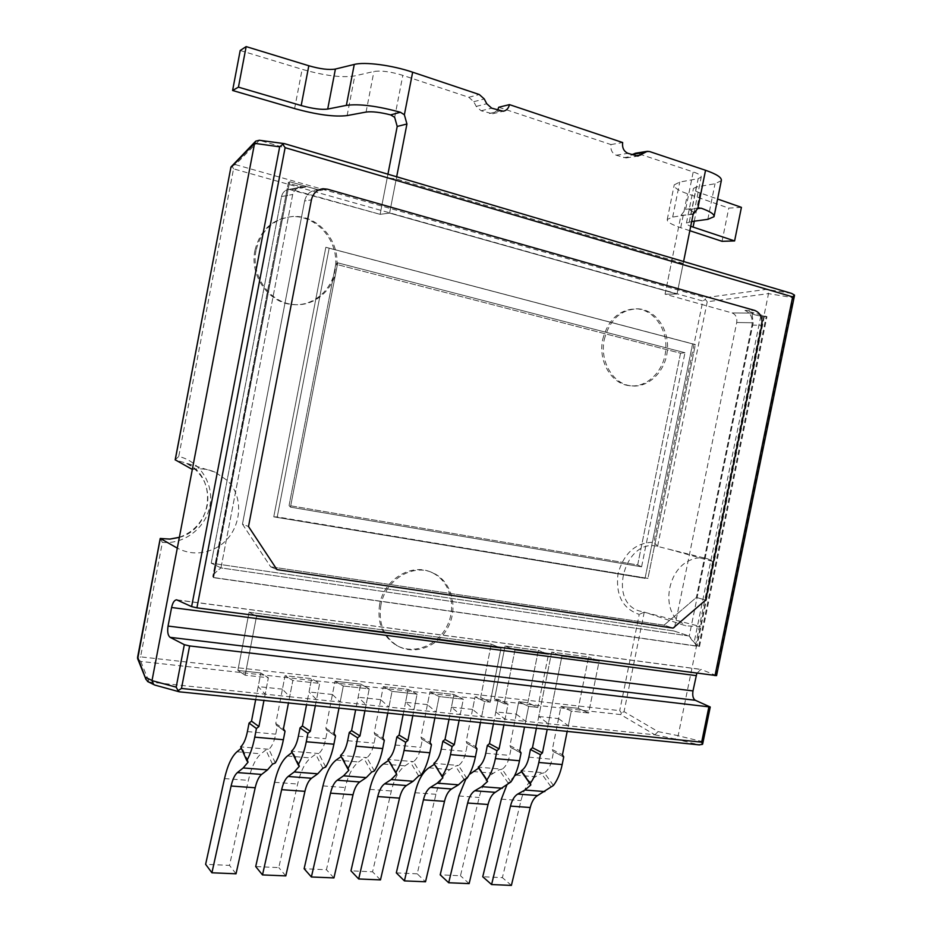 <?xml version="1.0" encoding="UTF-8"?>
<svg xmlns="http://www.w3.org/2000/svg" width="932" height="932" viewBox="0 0 932 932"><rect width="100%" height="100%" fill="white"/><g stroke="black" fill="none" stroke-linecap="round" stroke-linejoin="round"><path stroke-width="0.7" stroke-dasharray="4.66 3.5" d="M538.743 716.487L558.559 718.595L561.017 706.421L578.259 708.332L588.651 713.003L599.148 661.044L588.628 656.978L599.148 661.044L561.914 656.186L548.331 723.71L538.743 716.487L551.674 652.109L588.628 656.978L578.259 708.332L588.628 656.978L551.674 652.109L561.914 656.186L547.201 729.36M563.173 756.668L553.025 751.483L552.327 749.596L561.017 706.421L571.269 711.093L588.651 713.003L599.148 661.044L561.914 656.186L551.674 652.109L536.389 728.253M493.412 723.873L498.294 699.431L495.801 711.908L516.258 714.087L518.74 701.703L527.838 702.716L537.834 707.411L548.47 654.427L538.346 650.35L548.47 654.427L514.953 650.047L548.47 654.427L537.834 707.411L528.665 706.398L537.834 707.411L527.838 702.716L538.346 650.35L505.086 645.969L514.953 650.047L504.224 703.718L514.953 650.047L505.086 645.969L538.346 650.35L527.838 702.716L518.74 701.703L528.665 706.398L525.66 721.345L505.028 719.189L508.045 704.138L504.224 703.718L494.508 699.012L505.086 645.969L494.508 699.012L504.224 703.718L508.045 704.138L498.294 699.431L494.508 699.012L498.294 699.431L508.045 704.138L503.886 724.945M334.658 735.476L326.503 730.094L325.851 728.183L335.019 681.245L332.433 694.491L340.18 702.006L289.677 696.74L282.443 689.167L285.052 675.688L311.637 678.647L319.688 683.412L316.542 699.548L309.028 691.998L311.637 678.647L306.535 704.802M284.062 730.758L276.408 725.352L275.779 723.453L285.052 675.688L292.846 680.465L319.688 683.412L315.342 705.699M383.518 740.02L374.897 734.672L374.221 732.762L383.297 686.628L380.734 699.641L388.935 707.085L340.18 702.006L343.302 686.01L335.019 681.245L360.696 684.111L369.223 688.865L366.113 704.708L358.121 697.229L360.696 684.111L355.651 709.811M338.98 708.11L343.302 686.01L369.223 688.865L364.925 710.755M430.712 744.4L421.66 739.088L420.973 737.177L429.955 691.824L427.415 704.615L436.06 712.001L388.935 707.085L392.034 691.369L383.297 686.628L408.1 689.389L417.07 694.13L413.994 709.706L405.56 702.285L408.1 689.389L403.113 714.658M387.759 713.085L392.034 691.369L417.07 694.13L412.818 715.648M495.801 711.908L505.028 719.189L481.611 716.755L472.571 709.427L475.075 696.845L480.656 697.462L490.255 702.18L501.02 648.229L490.255 702.18L480.656 697.462L491.281 644.152L501.02 648.229L256.533 616.297L245.151 675.211L237.858 670.423L260.832 672.986L237.858 670.423L245.151 675.211L256.533 616.297L501.02 648.229L491.281 644.152L249.077 612.266L237.858 670.423L249.077 612.266L256.533 616.297L249.077 612.266L491.281 644.152L480.656 697.462L475.075 696.845L484.628 701.563L481.611 716.755L436.06 712.001L439.123 696.553L429.955 691.824L453.942 694.491L463.32 699.21L460.28 714.529L451.426 707.178L453.942 694.491L449.014 719.341M434.883 717.896L439.123 696.553L463.32 699.21L459.115 720.378M476.334 748.629L466.885 743.363L466.198 741.453L475.075 696.845L484.628 701.563L490.255 702.18L484.628 701.563L480.446 722.545M255.683 699.606L260.832 672.986L268.369 677.762L245.151 675.211L268.369 677.762L265.189 694.189L258.199 686.581L260.832 672.986L268.369 677.762L263.966 700.456M516.258 714.087L525.66 721.345L568.31 725.795L571.269 711.093L588.651 713.003L578.259 708.332L561.017 706.421L571.269 711.093L567.18 731.399M558.559 718.595L568.31 725.795L654.893 734.812L620.689 714.588L621.411 713.038L619.722 710.638L140.581 656.85L162.389 542.377C184.315 544.556 205.832 527.838 209.886 505.994C214.197 484.186 200.194 461.491 178.746 456.47L233.536 168.855L702.798 301.013L653.868 542.261C636.02 542.308 624.067 552.769 618.009 573.634C615.516 595.07 622.599 608.666 639.236 614.421L619.722 710.638M148.456 681.933L289.677 696.74L292.846 680.465L319.688 683.412L311.637 678.647L285.052 675.688L292.846 680.465L288.466 702.961M282.443 689.167L258.199 686.581M332.433 694.491L309.028 691.998M380.734 699.641L358.121 697.229M427.415 704.615L405.56 702.285M472.571 709.427L451.426 707.178M604.286 339.481C609.703 319.466 621.015 309.249 638.222 308.83C655.942 309.867 669.607 329.998 667.324 350.91C665.332 371.868 648.008 388.493 630.568 385.778C612.72 383.704 599.544 360.94 604.286 339.481M380.885 605.101C378.241 623.403 383.798 636.999 397.556 645.888C414.915 655.872 439.217 646.167 448.665 626.048C458.416 606.08 451.03 580.729 432.809 572.854C412.829 563.149 385.149 579.984 380.885 605.101M256.055 250.359C250.58 275.709 269.965 303.005 293.743 304.543C316.717 306.919 337.337 286.229 337.023 261.682C337.128 237.147 316.123 215.117 292.951 216.457C273.53 218.671 261.228 229.971 256.055 250.359M602.713 339.423C608.118 319.443 619.419 309.238 636.603 308.83C654.299 309.855 667.953 329.951 665.681 350.84C663.689 371.752 646.389 388.353 628.96 385.638C611.136 383.576 597.983 360.847 602.713 339.423M379.627 604.565C376.982 622.832 382.539 636.393 396.275 645.282C413.61 655.254 437.877 645.561 447.313 625.477C457.053 605.555 449.667 580.252 431.469 572.376C411.513 562.683 383.879 579.483 379.627 604.565M254.937 250.463C249.473 275.767 268.835 303.017 292.566 304.554C315.505 306.919 336.103 286.264 335.776 261.764C335.893 237.287 314.911 215.292 291.774 216.632C272.377 218.845 260.098 230.122 254.937 250.463M716.557 675.618L700.981 669.374L696.833 673.254M231.52 165.954L235.435 164.615L259.341 140.289L766.512 289.363L768.516 293.627L678.135 735.779L702.588 741.651L702.751 743.608M668.908 549.251L713.714 561.74L707.633 558.804L657.864 546.49C625.92 537.135 607 600.592 638.711 610.798L700.456 626.549L685.952 625.861L644.525 612.184M657.864 546.49L653.868 542.261M683.203 263.453L671.657 261.484L665.064 294.163L677.028 294.023L389.599 213.09L396.24 178.944L683.203 263.453L677.028 294.023L389.599 213.09L380.128 214.337L387.211 177.872L396.24 178.944M707.633 558.804C701.167 556.882 694.655 557.686 688.084 561.215C669.001 570.862 662.279 603.959 676.317 618.953L685.952 625.861M396.671 176.777L389.599 213.09L380.128 214.337L292.019 189.65L306.838 186.831L301.246 186.971C296.912 187.577 294.058 190.081 292.695 194.497L220.966 567.903L689.249 636.008L673.871 630.964L736.723 322.507C737.317 317.661 735.779 314.48 732.121 312.942L665.064 294.163L677.028 294.023L683.599 261.508M192.318 469.448C200.298 468.12 207.918 469.017 215.164 472.163L227.105 480.353C247.248 499.331 239.874 537.543 213.952 548.913C201.475 554.528 189.254 554.26 177.301 548.133M387.933 174.191L380.128 214.337L289.048 189.371L301.257 187.029L289.048 189.371L292.019 189.65L306.838 186.831L301.246 186.971C296.912 187.577 294.058 190.081 292.695 194.497L220.966 567.903L211.226 563.161L281.546 196.535C282.571 192.353 285.075 189.965 289.048 189.371C285.075 189.965 282.571 192.353 281.546 196.535L211.226 563.161L673.871 630.964L736.723 322.507C737.317 317.661 735.779 314.48 732.121 312.942L665.064 294.163L680.954 215.397L685.637 209.42L693.21 171.919L637.826 153.5L649.744 151.601M699.489 646.563L766.954 316.635L744.971 310.426C750.575 312.779 752.905 317.672 751.984 325.105L696.39 597.424L705.652 600.091L696.39 597.424L664.015 625.186L696.39 597.424L751.984 325.105C752.905 317.672 750.575 312.779 744.971 310.426L762.947 315.505L764.403 316.204L760.803 316.088C755.258 315.121 752.275 314.224 751.868 313.408C754 314.934 758.776 316.006 766.174 316.624L698.767 646.319L699.489 646.563L213.603 577.677L696.95 646.062L213.148 577.456L289.607 181.705L320.55 190.454L289.607 181.705L213.603 577.677L289.607 181.705L288.454 182.159L212.764 576.558L288.454 182.159C287.499 183.651 303.448 187.693 306.838 186.831C303.448 187.693 287.499 183.651 288.454 182.159L213.148 577.456L212.764 576.558L213.148 577.456L698.767 646.319C695.587 644.827 692.418 641.391 689.249 636.008L673.871 630.964L211.226 563.161L220.966 567.903C216.061 571.642 213.335 574.531 212.764 576.558C213.335 574.531 216.061 571.642 220.966 567.903L689.249 636.008L753.207 322.763L751.973 313.56L753.673 313.094L732.121 312.942L753.673 313.094L751.868 313.408L753.673 313.094L751.973 313.56L753.207 322.763L736.723 322.507L753.207 322.763L689.249 636.008L696.985 645.993M273.763 516.864L645.037 578.364L692.592 343.815L325.839 247.271L273.763 516.864L645.037 578.364L692.592 343.815L695.354 344.619L647.926 578.388L273.763 516.864L325.839 247.271L695.354 344.619L647.926 578.388L277.247 516.922L329.171 248.227L695.354 344.619L325.839 247.271L329.171 248.227L277.247 516.922L273.763 516.864M320.55 190.454L316.158 190.012C310.065 190.885 306.22 194.543 304.624 200.997L242.448 524.157L270.711 566.877L242.448 524.157L248.506 526.522L242.448 524.157L304.624 200.997L311.416 199.856L304.624 200.997C306.22 194.543 310.065 190.885 316.158 190.012L323.043 188.753L316.158 190.012L320.55 190.454L327.482 189.196L320.55 190.454M270.688 566.819L664.038 625.151L673.102 628.098L664.05 625.151L270.688 566.819L276.955 569.603L270.676 566.819M641.589 566.819L684.973 352.727L337.733 262.836L290.458 507.136L641.589 566.819L684.973 352.727L680.546 353.228L335.765 264.199L337.733 262.836L290.458 507.136L641.589 566.819L637.674 564.943L680.546 353.228L335.765 264.199L289.071 505.528L290.458 507.136L289.071 505.528L637.674 564.943L680.546 353.228L684.973 352.727L337.733 262.836L335.765 264.199L289.071 505.528L637.674 564.943L641.589 566.819M794.425 295.933L793.412 297.751L768.516 293.627L707.237 301.758L705.314 299.417L702.798 301.013M231.94 165.651L233.536 168.855M175.193 459.802L178.746 456.47M235.435 164.615L705.256 297.692L705.314 299.417M654.893 734.812L658.062 731.608L624.056 711.652L621.411 713.038M644.187 612.126L639.236 614.421M620.689 714.588L140.79 661.429L137.959 659.169L140.581 656.85M160.211 538.498L162.389 542.377M654.812 734.812L674.885 738.936L678.135 735.779M179.526 691.824L155.096 685.148M240.2 50.491L302.131 69.317C324.604 75.737 342.149 77.927 354.777 75.9L373.918 71.484C381.165 70.389 390.799 71.671 402.822 75.352L468.808 97.289L473.759 101.693L476.217 106.399L481.133 110.768L492.609 113.762L497.641 110.151M498.725 107.238L610.949 144.565C610.355 149.784 612.114 153.337 616.203 155.213L626.048 157.951L632.036 154.677M635.438 153.221L637.826 153.5M766.174 316.624L766.954 316.635M721.321 180.622L715.019 183.744L696.321 187.029L693.431 188.45C693.175 189.744 695.365 191.223 700.002 192.877L717.593 199.029M741.418 207.358L728.789 208.104L687.56 193.809C678.181 190.477 673.743 187.507 674.22 184.874L679.754 182.066L698.184 178.653L701.202 177.115C701.505 175.589 698.837 173.853 693.21 171.919M610.949 144.565L622.658 142.526M689.82 230.705L680.709 227.699C671.32 224.542 666.834 221.793 667.254 219.463L672.683 217.086L693.257 213.812M693.769 212.31L688.865 209.397L685.637 209.42M691.684 221.536L686.441 223.063C686.208 223.96 687.63 225.043 690.717 226.29M722.044 241.318L728.789 208.104M478.803 768.003L478.244 767.153L502.092 769.191L499.121 769.809L493.343 773.234C486.877 777.404 482.135 785.49 479.13 797.489L460.478 875.754L440.207 874.845M510.864 782.006L502.092 769.191C505.68 766.861 508.22 762.271 509.711 755.421L511.26 747.685L520.103 752.404M469.134 883.618L460.478 875.754M466.082 778.511L469.297 774.515M520.464 752.718L510.654 747.487L509.955 745.588L518.74 701.703L528.665 706.398L524.518 727.053M510.654 747.487L511.26 747.685M521.757 771.603L521.209 770.822L544.311 772.803L541.364 773.397L535.434 776.752C528.805 780.841 523.982 788.787 520.976 800.6L502.395 877.641L482.753 876.756M553.445 785.455L544.311 772.803C547.993 770.519 550.567 765.999 552.047 759.265L553.585 751.658L562.835 756.388M514.546 775.855L507.078 784.406M511.388 885.4L502.395 877.641M434.428 764.287L433.858 763.366L458.497 765.463L455.515 766.092L449.888 769.599C443.597 773.863 438.949 782.088 435.931 794.285L417.221 873.82L425.516 881.777M395.774 772.698L388.574 760.442M388.632 760.407L388.97 759.836L387.992 759.44L413.458 761.619L410.453 762.26L405.001 765.848C398.908 770.205 394.353 778.581 391.335 790.977L372.567 871.816L350.968 870.837M348.009 768.842L341.147 756.493M341.31 756.376L340.564 755.398L366.893 757.646L363.876 758.298L358.61 761.957C352.727 766.419 348.277 774.946 345.259 787.552L326.445 869.742L304.123 868.741M298.59 764.869L292.089 752.415M292.357 752.206L291.483 751.204L318.744 753.534L315.692 754.198L310.647 757.949C304.997 762.516 300.652 771.207 297.634 784.022L278.785 867.599L255.706 866.562M247.399 760.768L241.295 748.221M241.679 747.895L240.689 746.858L268.905 749.27L265.841 749.945L261.018 753.802C255.613 758.473 251.395 767.327 248.39 780.364L229.493 865.385L205.623 864.313M466.862 778.453L458.497 765.463C461.981 763.087 464.486 758.415 465.988 751.448L467.549 743.585L475.949 748.268M421.392 774.772L413.458 761.619C416.837 759.184 419.284 754.419 420.798 747.347L422.382 739.356L430.304 743.981M374.373 770.962L366.893 757.646C370.167 755.153 372.567 750.295 374.093 743.095L375.689 734.975L383.075 739.542M325.722 767.024L318.744 753.534C321.889 750.971 324.22 746.031 325.757 738.703L327.377 730.443L334.192 734.929M275.336 762.947L268.905 749.27C271.911 746.66 274.194 741.616 275.744 734.16L277.375 725.748L283.573 730.129M466.885 743.363L467.549 743.585M429.955 691.824L453.942 694.491L463.32 699.21L439.123 696.553L429.955 691.824M421.66 739.088L422.382 739.356M383.297 686.628L408.1 689.389L417.07 694.13L392.034 691.369L383.297 686.628M374.897 734.672L375.689 734.975M335.019 681.245L360.696 684.111L369.223 688.865L343.302 686.01L335.019 681.245M326.503 730.094L327.377 730.443M276.408 725.352L277.375 725.748M236.029 873.797L229.493 865.385M285.809 875.894L278.785 867.599M333.924 877.921L326.445 869.742M380.477 879.89L372.567 871.816M396.31 872.876L417.221 873.82M140.79 661.429L149.143 682.084M177.266 599.998L701.633 669.526M149.26 682.108L155.493 685.206M674.885 738.936L699.035 744.854M658.062 731.608L678.158 735.674M644.245 612.126L624.056 711.652M707.237 301.758L657.584 546.397M702.588 741.651L709.753 706.666M715.997 675.281L793.412 297.751M791.571 293.405L766.512 289.363L705.256 297.692M284.575 143.679L259.341 140.289M179.34 537.403C213.486 528.421 217.96 475.483 185.41 462.866L175.309 460.035M281.546 196.535L292.695 194.497L281.546 196.535M760.803 316.088L694.072 642.707M695.4 645.981L762.947 315.505M744.971 310.426L754.78 310.461L744.971 310.426M751.984 325.105L761.817 325.291L751.984 325.105M394.667 117.339L402.822 75.352M680.954 215.397L693.14 214.302M468.808 97.289L479.281 94.516M473.759 101.693L484.267 98.978M476.217 106.399L486.76 103.755M481.133 110.768L491.712 108.182M489.417 113.494L500.076 110.955M616.203 155.213L627.935 153.326M623.671 157.671L629.007 156.832M680.709 227.699L687.56 193.809M672.683 217.086L679.754 182.066M690.962 214.442L698.184 178.653M707.819 219.335L715.019 183.744M689.284 221.863L696.321 187.029M694.282 221.175L700.002 192.877M688.865 209.397L697.031 208.605M294.605 108.578L302.131 69.317M347.123 115.58L354.777 75.9M366.066 112.061L373.918 71.484M472.99 771.533L493.343 773.234M458.893 795.986L479.13 797.489M485.793 753.242L509.711 755.421M508.185 783.125L499.121 769.809M509.955 745.588L519.765 750.796M515.711 775.109L535.434 776.752M528.887 757.157L552.047 759.265M501.369 799.143L520.976 800.6M552.327 749.596L562.462 754.769M550.812 786.55L541.364 773.397M428.86 767.84L449.888 769.599M383.273 764.03L405.001 765.848M336.149 760.081L358.61 761.957M287.417 756.003L310.647 757.949M236.973 751.786L261.018 753.802M441.267 749.2L465.988 751.448M395.25 745.018L420.798 747.347M347.659 740.695L374.093 743.095M298.403 736.222L325.757 738.703M247.411 731.585L275.744 734.16M224.519 778.593L248.39 780.364M274.579 782.309L297.634 784.022M322.961 785.897L345.259 787.552M369.759 789.369L391.335 790.977M415.043 792.736L435.931 794.285M464.159 779.583L455.515 766.092M466.198 741.453L475.635 746.695M420.973 737.177L430.025 742.454M418.654 775.925L410.453 762.26M371.588 772.139L363.876 758.298M374.221 732.762L382.842 738.074M322.891 768.224L315.692 754.198M325.851 728.183L334.005 733.531M272.482 764.17L265.841 749.945M275.779 723.453L283.433 728.836M638.222 308.83L636.603 308.83M630.568 385.778L628.96 385.638M432.809 572.854L431.469 572.376M397.556 645.888L396.275 645.282M292.951 216.457L291.774 216.632M293.743 304.543L292.566 304.554M176.614 599.824L700.981 669.374M215.164 472.163L185.41 462.866C193.996 467.107 200.427 473.596 204.679 482.357C207.883 490.477 208.651 498.585 206.986 506.67C203.013 521.815 193.809 532.021 179.363 537.298M764.403 316.204L696.996 646.004M492.609 113.762L503.303 111.223M626.048 157.951L637.861 156.098M646.61 151.438L647.332 151.31M667.254 219.463L674.22 184.874M693.967 212.939L701.202 177.115M686.441 223.063L693.431 188.45M698.825 207.999L687.152 209.129M479.083 767.49L487.681 780.445M530.972 783.917L522.002 771.125M442.956 776.869L434.766 763.727M396.717 773.176L388.97 759.836M348.883 769.354L341.613 755.829M299.382 765.405L292.625 751.681M248.11 761.327L241.912 747.394"/><path stroke-width="1.4" d="M696.833 673.254L692.989 690.915C692.278 695.656 693.058 698.779 695.342 700.293L710.254 707.015L702.763 743.526M710.254 707.015L189.615 645.934L184.326 644.676L170.125 637.348C167.9 635.577 167.201 631.814 168.051 626.071L171.605 607.501C172.7 602.62 174.366 600.068 176.614 599.824L191.619 606.616L196.92 607.839L716.557 675.618L794.402 295.992M155.096 685.148L153.64 684.519L152.032 680.5L254.564 143.342L255.729 141.14L259.341 140.289M230.938 167.073L175.193 459.802L192.318 469.448M137.703 658.808L160.292 538.44L177.301 548.133M761.817 325.291C762.749 317.789 760.407 312.837 754.78 310.461L327.482 189.196L323.043 188.753C316.903 189.627 313.024 193.332 311.416 199.856L248.506 526.522L276.955 569.603L673.102 628.098L705.652 600.091L761.817 325.291C762.749 317.789 760.407 312.837 754.78 310.461L327.482 189.196L323.043 188.753C316.903 189.627 313.024 193.332 311.416 199.856L248.506 526.522L276.955 569.603L673.102 628.098L705.652 600.091L761.817 325.291M284.575 143.679L791.664 293.429L794.495 295.095L794.425 295.933M794.495 295.095L792.666 296.877L715.007 675.63M284.481 143.633L282.757 144.274L285.122 147.664L792.666 296.877M191.619 606.616L279.682 146.825L282.757 144.274M175.228 459.965L230.95 167.026L255.683 141.198M179.363 537.298L169.845 539.069L160.211 538.498L137.552 657.526M702.751 743.608L702.507 744.342L701.656 742.175L181.472 688.457L189.615 645.934M702.507 744.342L699.035 744.854L179.305 691.812L178.082 690.635L181.472 688.457M184.326 644.676L176.183 687.164L178.082 690.635M137.691 657.142L145.975 679.44L148.456 681.933M387.933 174.191L397.207 126.449L406.935 124.003L396.671 176.777M390.648 114.892L400.411 112.259C377.25 105.945 359.228 103.65 346.366 105.374L327.703 109.067C321.458 109.883 312.628 108.706 301.187 105.549L238.441 87.154L232.592 90.486L294.605 108.578C317.09 114.776 334.6 117.106 347.123 115.58L366.066 112.061C371.845 111.281 380.035 112.224 390.648 114.892L394.667 117.339L397.207 126.449M497.641 110.151L498.725 107.238L509.466 104.629L622.658 142.526C622.052 147.815 623.823 151.415 627.935 153.326L637.861 156.098L647.332 151.31L649.744 151.601L705.547 170.288C716.696 174.156 721.951 177.604 721.321 180.622L714.098 216.282M632.036 154.677L635.438 153.221L646.61 151.438M697.031 208.605L701.237 208.209L697.87 208.244L693.14 214.302L683.599 261.508M400.411 112.259L404.372 114.764L412.655 72.207L479.281 94.516L484.267 98.978L486.76 103.755L491.712 108.182L503.303 111.223C506.53 110.524 508.581 108.322 509.466 104.629M404.372 114.764L406.935 124.003M717.593 199.029L741.418 207.358L734.602 240.922L722.044 241.318L689.82 230.705M412.655 72.207C392.186 65.217 364.727 61.605 354.265 64.448L335.404 69.05C329.113 70.121 320.247 69.026 308.818 65.753L246.153 46.6L240.2 50.491L232.592 90.486M693.257 213.812L693.769 212.31M701.237 208.209C710.335 211.517 714.599 214.337 714.017 216.69L707.819 219.335L691.684 221.536M690.717 226.29L734.602 240.922M238.441 87.154L246.153 46.6M469.297 774.515L478.803 768.003M495.381 758.613C493.576 767.362 490.71 774.515 486.795 780.061L478.244 767.153C481.774 764.788 484.291 760.151 485.793 753.242L487.343 745.449L489.463 743.654L499.098 748.874L496.966 750.691L495.381 758.613L519.497 760.757C517.703 769.436 514.825 776.519 510.864 782.006L495.253 792.328C491.98 794.367 489.58 798.421 488.053 804.491L469.134 883.618L448.7 882.755L440.207 874.845L458.893 795.986L466.082 778.511M520.103 752.404L521.07 752.916L519.765 750.796L524.518 727.053M519.497 760.757L521.07 752.916M448.7 882.755L467.654 803.023C469.18 796.907 471.569 792.829 474.784 790.767L495.253 792.328M489.463 743.654L493.412 723.873M499.098 748.874L503.886 724.945M486.795 780.061L487.564 781.459L481.809 786.655L474.784 790.767M487.343 745.449L496.966 750.691M507.078 784.406L501.369 799.143L482.753 876.756L491.595 884.561L510.468 806.098C512.006 800.087 514.429 796.068 517.738 794.052L524.949 790.033L530.844 784.942L521.582 771.719L514.546 775.855M530.844 784.942L530.145 783.567C534.141 778.127 537.042 771.09 538.824 762.481L562.171 764.566C560.4 773.094 557.487 780.061 553.445 785.455L537.554 795.567C534.211 797.571 531.764 801.555 530.238 807.52L511.388 885.4L491.595 884.561M562.835 756.388L563.732 756.854L562.462 754.769L567.18 731.399M562.171 764.566L563.732 756.854M536.389 728.253L532.475 747.72L542.459 752.905L540.385 754.699L538.824 762.481M532.475 747.72L530.425 749.479L528.887 757.157C527.395 763.96 524.832 768.516 521.209 770.822L530.145 783.567M547.201 729.36L542.459 752.905M530.425 749.479L540.385 754.699M404.418 880.891L423.431 799.842C424.969 793.633 427.299 789.474 430.433 787.365L437.248 783.16L442.851 777.871L434.428 764.287L428.86 767.84C422.674 772.15 418.06 780.445 415.043 792.736L396.31 872.876L404.418 880.891L425.516 881.777L444.494 801.357C446.032 795.194 448.385 791.07 451.566 788.985L458.486 784.826L464.159 779.583L466.862 778.453C470.753 772.849 473.596 765.65 475.413 756.831L476.998 748.85L475.635 746.695L480.446 722.545M388.574 760.442L383.273 764.03C377.285 768.434 372.777 776.88 369.759 789.369L350.968 870.837L358.68 878.969L380.477 879.89L399.513 798.13C401.051 791.862 403.358 787.657 406.434 785.525L413.132 781.272L418.654 775.925L421.392 774.772C425.19 769.063 428.009 761.735 429.838 752.765L431.446 744.656L430.025 742.454L434.883 717.896M341.147 756.493L336.149 760.081C330.382 764.589 325.979 773.199 322.961 785.897L304.123 868.741L311.393 876.977L333.924 877.921L353.018 794.786C354.556 788.414 356.805 784.138 359.775 781.96L366.253 777.603L371.588 772.139L374.373 770.962C378.077 765.149 380.85 757.681 382.691 748.559L384.322 740.311L382.842 738.074L387.759 713.085M292.089 752.415L287.417 756.003C281.872 760.617 277.596 769.389 274.579 782.309L255.706 866.562L262.498 874.915L285.809 875.894L304.939 791.338C306.477 784.849 308.678 780.492 311.533 778.255L317.742 773.805L322.891 768.224L325.722 767.024C329.311 761.106 332.037 753.499 333.901 744.214L335.543 735.814L334.005 733.531L338.98 708.11M241.295 748.221L236.973 751.786C231.684 756.504 227.536 765.44 224.519 778.593L205.623 864.313L211.913 872.783L236.029 873.797L255.193 787.761C256.731 781.156 258.863 776.717 261.601 774.434L267.531 769.867L272.482 764.17L275.336 762.947C278.819 756.901 281.499 749.153 283.386 739.705L285.041 731.166L283.433 728.836L288.466 702.961M475.949 748.268L476.998 748.85M430.304 743.981L431.446 744.656M383.075 739.542L384.322 740.311M334.192 734.929L335.543 735.814M283.573 730.129L285.041 731.166M211.913 872.783L231.089 786.026C232.627 779.373 234.724 774.888 237.392 772.581L243.194 767.956L248.04 762.201L247.399 760.768M248.04 762.201L246.805 760.64C250.219 754.524 252.863 746.695 254.762 737.154L283.386 739.705M449.014 719.341L445.018 739.449L442.84 741.266L441.267 749.2C439.753 756.225 437.283 760.943 433.858 763.366L441.989 776.438C445.834 770.787 448.653 763.506 450.482 754.605L475.413 756.831M403.113 714.658L399.082 735.103L396.846 736.956L395.25 745.018C393.723 752.171 391.312 756.97 387.992 759.44L395.681 772.686C399.42 766.931 402.216 759.522 404.045 750.47L429.838 752.765M355.651 709.811L351.574 730.618L349.267 732.494L347.659 740.695C346.122 747.965 343.757 752.87 340.564 755.398L347.764 768.807C351.411 762.935 354.16 755.398 356.012 746.183L382.691 748.559M306.535 704.802L302.411 725.97L300.034 727.869L298.403 736.222C296.865 743.62 294.559 748.617 291.483 751.204L298.17 764.799C301.7 758.811 304.403 751.122 306.279 741.744L333.901 744.214M255.683 699.606L251.512 721.158L249.054 723.092L247.411 731.585C245.862 739.123 243.613 744.214 240.689 746.858L246.805 760.64M262.498 874.915L281.65 789.66C283.188 783.113 285.355 778.721 288.151 776.472L294.232 771.964L299.3 766.325L298.59 764.869M298.17 764.799L299.3 766.325M311.393 876.977L330.51 793.167C332.048 786.736 334.273 782.426 337.186 780.224L343.535 775.82L348.789 770.298L348.009 768.842M347.764 768.807L348.789 770.298M358.68 878.969L377.74 796.569C379.277 790.243 381.561 786.002 384.59 783.859L391.184 779.548L396.613 774.143L395.774 772.698M395.681 772.686L396.613 774.143M441.989 776.438L442.851 777.871M263.966 700.456L258.91 726.552L256.428 728.521L254.762 737.154M315.342 705.699L310.333 731.34L307.933 733.274L306.279 741.744M364.925 710.755L359.973 735.954L357.643 737.853L356.012 746.183M412.818 715.648L407.925 740.404L405.665 742.28L404.045 750.47M459.115 720.378L454.28 744.715L452.078 746.555L450.482 754.605M442.84 741.266L452.078 746.555M396.846 736.956L405.665 742.28M349.267 732.494L357.643 737.853M300.034 727.869L307.933 733.274M249.054 723.092L256.428 728.521M171.605 607.501L696.122 675.607M692.989 690.915L168.051 626.071M695.342 700.293L170.125 637.348M708.844 707.085L701.656 742.175M230.926 167.504L254.564 143.342L279.682 146.825M152.032 680.5L145.87 677.494M196.92 607.839L285.122 147.664M176.183 687.164L152.009 680.628M160.374 538.463L169.904 539.115L179.34 537.403M697.87 208.244L705.547 170.288M635.473 155.819L640.843 154.968M632.525 154.328L644.396 152.44M693.07 227.152L694.282 221.175M346.366 105.374L354.265 64.448M327.703 109.067L335.404 69.05M301.187 105.549L308.818 65.753M467.654 803.023L488.053 804.491M481.809 786.655L502.371 788.262M487.564 781.459L478.698 768.073M517.738 794.052L537.554 795.567M524.949 790.033L544.859 791.583M510.468 806.098L530.238 807.52M237.392 772.581L261.601 774.434M243.194 767.956L267.531 769.867M231.089 786.026L255.193 787.761M288.151 776.472L311.533 778.255M294.232 771.964L317.742 773.805M281.65 789.66L304.939 791.338M337.186 780.224L359.775 781.96M343.535 775.82L366.253 777.603M330.51 793.167L353.018 794.786M384.59 783.859L406.434 785.525M391.184 779.548L413.132 781.272M377.74 796.569L399.513 798.13M430.433 787.365L451.566 788.985M437.248 783.16L458.486 784.826M423.431 799.842L444.494 801.357M445.018 739.449L454.28 744.715M399.082 735.103L407.925 740.404M351.574 730.618L359.973 735.954M302.411 725.97L310.333 731.34M251.512 721.158L258.91 726.552M284.54 143.656L791.664 293.429M699.478 744.901L179.34 691.824M137.575 658.47L145.963 679.416M153.64 684.519L147.419 681.409M154.63 685.02L179.002 691.73M259.166 140.243L284.015 143.575M699.443 207.941L698.825 207.999"/></g></svg>
